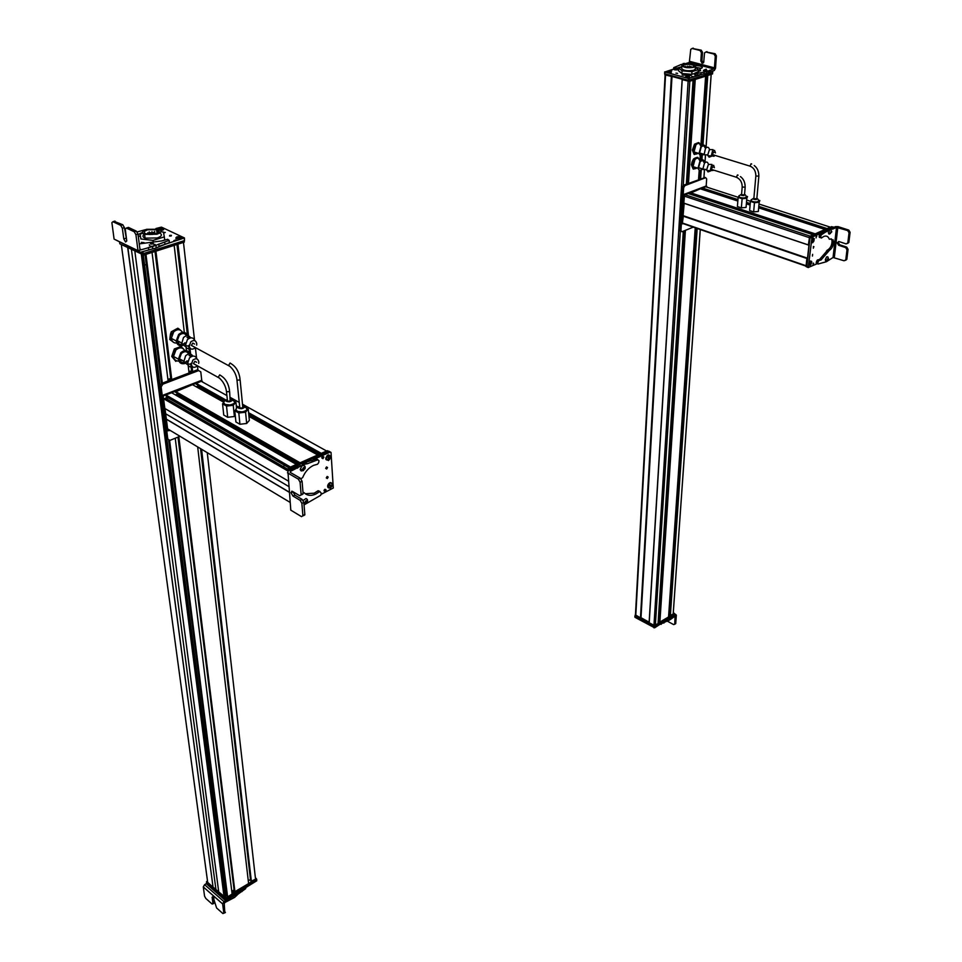 <?xml version="1.0" encoding="UTF-8"?>
<svg xmlns="http://www.w3.org/2000/svg" width="962" height="962" viewBox="0 0 962 962"><rect width="100%" height="100%" fill="white"/><g stroke="black" fill="none" stroke-linecap="round" stroke-linejoin="round"><path stroke-width="1.44" d="M183.489 242.388L177.946 244.156L188.805 338.371M207.263 452.669L255.543 879.172L250.926 881.457M200.565 448.641L250.697 879.508M250.373 879.533L248.28 880.855M184.319 332.407L174.17 245.358L155.892 251.178M197.679 446.909L248.605 883.585L234.524 891.894M177.97 437.121L234.271 889.91M233.994 889.946L231.794 891.329M168.097 380.952L152.044 252.405L145.947 254.341M175.24 438.227L232.131 894.035L227.609 896.897L226.743 895.862L168.723 440.428M166.823 438.576L225.373 895.85L224.062 896.897L218.759 892.231L134.848 251.214M218.735 892.063L213.047 887.072L127.874 247.775M127.718 247.703L213.047 887.072M212.939 887.132L207.696 882.407M173.208 342.027L169.745 339.466L170.478 334.103L171.296 331.782L177.802 328.21L178.415 328.547L176.238 330.11M174.795 330.904L171.296 331.782M178.415 328.547L180.579 330.243M172.33 341.318L170.37 339.802L171.308 336.977M169.745 339.466L170.37 339.802M171.645 335.317L171.909 332.118M171.597 339.514L171.38 338.371M174.35 339.971L175.805 340.752M182.299 360.702L181.157 359.74M174.747 359.439L175.83 361.387L171.729 356.421L174.314 348.953L181 346.5L183.429 348.845M180.928 360.317L180.122 360.69L180.964 360.353M174.627 359.295L172.342 356.758L173.701 354.004M171.729 356.421L172.342 356.758M174.254 352.417L174.94 349.29L174.314 348.953M174.94 349.29L177.886 348.509M179.389 347.955L181.626 346.837M176.755 358.237L177.585 358.694M139.971 249.158L141.077 249.687L138.023 250.685L152.513 246.561L152.79 248.821L154.822 248.424L169.372 242.628L169.192 240.344M139.262 243.879L161.905 240.897L167.665 239.273L169.108 240.392L152.513 246.561M138.059 234.56L142.484 232.407M137.169 231.926L145.755 229.617M153.776 244.348L155.122 244.48L154.954 245.334M138.348 236.784L140.32 235.618M138.023 250.685L140.368 252.284L152.79 248.821M126.743 240.548L124.423 227.645L122.354 228.283L120.695 225.361L112.951 221.705L111.893 222.643L114.093 239.093L138.155 251.214M141.005 249.651L139.899 248.881L137.987 234.079L136.315 231.133L128.427 227.405L127.513 227.693M122.354 228.283L123.773 238.865L125.565 242.015L126.743 240.993L125.276 229.004L126.359 228.042L134.247 231.77L135.919 234.716L137.999 250.673L114.093 239.093M124.423 227.645L122.763 224.735L114.129 221.344M153.944 244.168L154.75 245.526L152.321 246.308L150.036 246.212L149.242 244.841M152.778 243.013C153.728 243.723 153.066 244.071 150.793 244.047C149.856 243.338 150.517 242.989 152.778 243.013M151.972 243.085L150.685 243.759L152.705 243.747L151.972 243.085L152.068 243.879M171.14 236.003L169.504 236.003L169.781 235.353L171.416 235.353L171.14 236.003M158.754 244.059L159.031 246.308L184.427 237.939L161.472 227.14L155.928 228.511M144.961 237.145L143.831 237.494M163.504 232.503L165.272 232.443L163.636 233.165M180.579 238.552C175.962 239.045 174.747 238.48 176.948 236.832C181.553 236.339 182.756 236.917 180.579 238.552M158.117 228.932L159.163 228.439C163.732 227.946 164.911 228.511 162.722 230.11L160.762 230.435M175.685 240.596L173.881 240.608L175.974 239.863L175.685 240.596M139.43 252.345L143.194 253.655L184.476 240.596L184.463 238.251M155.892 233.754C159.596 232.371 160.173 231.024 157.612 229.702L147.631 229.786C143.843 231.181 143.29 232.551 145.971 233.874L155.892 233.754M158.586 232.407L157.612 229.702M146.645 229.317L159.019 229.233C162.169 230.856 161.448 232.527 156.878 234.223L144.613 234.391C141.282 232.744 141.955 231.048 146.645 229.317M159.632 233.008C162.59 234.644 161.82 236.291 157.335 237.963L145.082 238.131C142.556 237.049 142.292 235.762 144.312 234.271M160.858 231.746L163.42 232.034L164.334 236.88L153.054 240.38L140.885 238.973L140.127 234.103L142.833 233.273M164.334 236.88L164.682 239.827M140.885 238.973L140.127 234.103M141.318 242.34L144.108 242.665M153.054 240.38L153.319 242.52M143.446 253.571L146.092 252.729M119.661 242.556L119.829 243.807L143.735 255.05L184.259 242.147L184.331 240.632M181.577 237.446L176.046 237.578L181.59 237.83M175.938 237.939L181.481 237.806C179.353 238.913 177.501 238.949 175.938 237.939L175.818 238.155M163.612 229.714L158.97 228.691C162.085 228.03 163.588 228.319 163.468 229.545M158.369 229.004L162.915 229.858L160.666 230.303M144.565 264.766L146.344 264.815M171.188 379.401L168.049 380.591M170.851 378.355L167.905 379.401M188.877 371.452L191.979 370.887M189.009 372.631L192.051 371.476M167.629 428.872L164.983 408.549M288.167 480.952L164.827 408.453L163.588 398.689L165.608 398.328M167.893 397.691L167.027 399.146M166.486 396.873L165.849 394.949L171.597 392.724L296.392 464.442L290.536 467.051L165.849 394.949M175.457 394.949L177.838 393.53M175.108 391.967L299.35 463.131L175.108 391.967L192.472 384.668L223.749 402.236M196.392 386.868L198.641 385.509M195.923 383.97L225.409 400.481L195.875 383.561L201.25 381.289L226.948 395.574M289.177 492.219L166.198 419.131M289.165 492.075L166.318 419.083M299.928 463.095L317.881 455.11M321.14 453.667L326.623 451.01L242.496 404.232M303.776 465.319L304.978 466.281M301.719 494.817L303.114 493.915L302.08 481.301L300.336 478.234L290.199 472.354L290.416 471.452L304.028 464.273L300.793 463.636L296.092 467.279L287.891 470.995L163.588 398.701L287.891 470.995L290.801 510.161M302.994 492.352L303.992 492.568C307.022 495.67 310.93 496.188 315.716 494.095L319.661 491.594L321.392 493.229L320.659 495.322L304.04 504.918M301.022 478.848L302.729 477.453C305.062 471.801 308.646 467.785 313.468 465.404L317.568 464.201L318.723 462.59L318.975 460.726L316.39 458.874L302.489 463.383M305.856 462.854L307.395 463.744L317.941 459.74M307.395 463.744L304.028 464.273M301.791 470.839L300.36 470.009M307.07 499.903L307.684 500.781M317.316 459.391L316.39 458.874M320.009 491.486L318.133 490.704L314.177 493.205L305.231 493.71M297.643 468.169L296.092 467.279M300.336 478.234L298.352 479.148L287.446 472.799M298.352 479.148L300.096 482.215L301.142 494.841L299.747 495.731L292.508 491.45L291.041 492.748L292.917 496.031L300.144 500.336L301.876 503.379L302.898 515.788L301.515 516.642L290.764 510.137L290.632 508.694M312.686 461.339L311.135 460.461M303.475 515.716L304.858 514.85L303.836 502.453L302.104 499.41L294.877 495.117L293.001 491.738M303.475 470.574L301.166 470.947L300.216 469.384L301.912 465.836L304.22 465.476L305.158 467.003M305.086 468.241L302.573 469.48C303.21 467.304 304.04 466.895 305.086 468.241M304.581 467.953L302.958 468.759L303.078 469.769L304.701 468.963L304.581 467.953M303.944 467.881L304.701 468.963M303.27 468.386L304.028 468.578L303.27 469.492L303.944 469.877M302.97 468.734L303.042 469.456M303.126 500.468L306.06 498.484L307.371 499.494M307.383 501.07L307.431 501.899L305.05 502.922C305.255 500.865 306.036 500.24 307.383 501.07M306.806 500.986L305.303 502.212L305.651 503.042L306.577 502.849L306.806 500.986M306.349 501.094L307.155 501.815M305.76 501.418L306.481 501.43L305.916 502.453L306.577 502.849M305.507 501.863L305.447 502.549M327.296 478.547L326.286 477.91L327.164 476.455L328.174 477.08L327.296 478.547M321.392 494.191L333.285 487.999L331.024 452.453L330.351 452.032L313.215 459.62M296.825 466.895L290.704 469.6L289.165 468.71L328.8 451.166L330.351 452.032M289.514 470.262L288.564 469.709L289.165 468.71M291.751 491.245L291.847 492.376M289.538 470.25L288.564 469.684L288.636 470.658M326.539 466.907L327.549 467.544L326.671 469.011L325.661 468.374L326.539 466.907M329.942 482.659L327.621 486.063L330.303 488.179L332.575 483.862L329.942 482.659M328.15 454.942L325.805 458.369L328.523 460.57L330.808 456.204L328.15 454.942M324.988 489.261L324.026 490.86L325.144 491.546L326.106 489.947L324.988 489.261M324.122 490.259L324.471 489.658M322.787 456.325L321.813 457.936L322.943 458.658L323.917 457.046L322.787 456.325M321.873 457.443L322.306 456.673M329.605 459.379L327.753 455.519C330.411 454.978 331.036 456.265 329.605 459.379L327.513 455.315M328.727 451.202L291.907 467.496M328.415 451.25L327.381 450.673L288.396 468.001L287.963 470.971M327.922 484.872L330.567 486.063L330.988 485.281M330.567 486.063L331.662 486.628C329.172 488.636 328.006 488.119 328.15 485.064L327.898 484.932M328.15 485.064L331.662 486.628C329.052 488.299 327.729 488.215 327.693 486.387L327.946 484.956M332.106 485.774L328.595 484.199C331.108 482.154 332.275 482.671 332.106 485.774L332.347 484.319L332.13 485.786M327.308 455.603L328.92 460.004C326.214 460.582 325.601 459.283 327.056 456.132M328.824 454.882L327.753 455.519M325.998 457.467L325.877 458.718L328.932 460.016C326.527 460.113 325.517 459.68 325.877 458.718L326.9 455.964M284.331 465.151L283.477 466.774M202.778 382.13L201.996 381L163.756 395.755L163.191 396.681L167.544 430.82L170.226 430.435M167.713 397.583L166.883 399.026M165.789 398.352L166.63 397.005M201.996 381L201.118 380.507L162.879 395.25L162.325 396.14L166.679 430.303L167.544 430.82M163.191 396.657L162.325 396.14L163.191 396.681M166.835 397.078L166.005 398.521M179.99 436.291L169.961 440.38L166.522 438.395L159.824 386.147L161.52 383.453L197.366 369.829L200.793 371.873L201.804 380.892M198.689 370.562L162.831 384.199L161.147 386.904L167.821 439.189M195.454 364.706L193.446 363.612L194.865 361.315L196.645 362.277M227.405 399.988L227.525 401.142L230.158 401.082L229.617 391.45M223.713 402.573L222.559 403.836L223.737 415.031L227.693 417.292L234.379 416.498L235.269 415.5M227.693 417.292L226.527 406.072L233.237 405.291L235.943 402.284L234.451 401.455M222.559 403.836L226.527 406.072M234.379 416.498L233.237 405.291M236.88 411.616L236.82 410.966M236.532 408.141L235.943 402.284M223.821 403.114L225.252 405.05L229.978 405.507C233.285 404.918 234.848 403.86 234.668 402.32M198.689 363.395L198.845 362.049C198.028 358.501 196.032 357.876 192.845 360.149L191.318 364.658C192.424 367.7 194.408 368.121 197.27 365.933M184.716 350.541C182.515 347.174 179.581 346.981 175.914 349.988L173.509 356.457C174.05 359.704 175.842 361.243 178.896 361.075M180.05 360.786L180.976 360.365M190.139 356.06L190.115 355.134M189.899 353.968C187.927 349.891 184.896 349.447 180.82 352.657L178.403 359.139C179.064 362.758 181.121 364.249 184.584 363.588M188.732 354.016C186.941 351.118 184.512 350.926 181.421 353.451L179.437 358.79C179.894 361.532 181.409 362.794 183.995 362.578M185.919 361.82L187.121 360.846M192.64 366.871C189.935 367.46 188.239 366.378 187.554 363.624L189.502 357.852C192.905 355.182 195.406 355.555 197.018 358.97M192.845 356.084C191.005 353.391 188.6 353.27 185.63 355.748L183.79 361.965L187.951 364.923M193.422 346.5L191.366 345.394L192.785 343.085L194.565 344.035M239.694 406.818L239.815 408.008L242.46 407.948L242.725 406.565L240.115 379.858M235.955 409.415L234.776 410.726L235.918 421.981L239.935 424.266L246.669 423.472L249.338 420.382L248.256 409.151L246.741 408.309M239.935 424.266L238.816 412.999L245.575 412.205L248.256 409.151M234.776 410.726L238.816 412.999M246.669 423.472L245.575 412.205M236.051 409.98L237.542 411.964L242.28 412.421C245.587 411.832 247.15 410.762 246.969 409.199M196.657 345.154L196.801 343.867C195.983 340.271 193.963 339.61 190.753 341.883L189.213 346.428C190.332 349.519 192.328 349.976 195.214 347.787M182.54 332.347C180.291 329.028 177.345 328.848 173.725 331.818L171.308 338.335C171.849 341.654 173.677 343.23 176.767 343.061M177.946 342.773L178.896 342.352M188.059 337.975L188.035 337.049M187.782 335.762C185.75 331.71 182.708 331.265 178.655 334.439L176.214 340.981C176.9 344.685 179.004 346.2 182.515 345.526M186.592 335.798C184.764 332.948 182.323 332.768 179.269 335.257L177.261 340.644C177.73 343.434 179.269 344.733 181.89 344.516M183.982 343.662L185.005 342.797M190.62 348.737C187.867 349.338 186.135 348.232 185.425 345.406L187.398 339.598C190.777 336.94 193.29 337.313 194.937 340.728M190.716 337.83C188.841 335.185 186.436 335.077 183.501 337.518L181.638 343.795L185.882 346.825M256.722 879.328L256.698 880.819L225.24 900.336L206.626 883.97L206.565 882.022M207.431 880.519L206.626 882.527L225.264 898.881L256.241 879.689L256.313 878.631L256.541 879.484L225.89 898.953L206.445 882.635M234.439 894.961L235.209 894.468M224.807 912.866L224.242 903.643L224.916 902.5L234.932 897.245L235.786 894.876L223.99 901.647L204.617 884.679L206.553 883.477M204.617 884.679L203.283 886.916L204.581 896.211L205.844 898.484L212.061 903.991L212.987 903.883L212.133 897.185L213.143 897.065L216.606 907.996L222.919 913.575L225.373 912.505M242.58 889.79L237.818 892.832L237.975 894.167L245.671 888.66L245.803 887.734M237.975 894.167L235.943 896.211M237.818 892.832L235.786 894.876M230.471 898.953L230.303 897.63M225.361 912.265L223.845 913.239L222.631 903.907L223.99 901.647M242.063 891.558L241.895 890.235M213.937 903.282L213.853 897.919M231.83 891.582L233.489 891.509L233.718 892.435L232.01 893.073M226.082 898.833L225.962 897.943L256.132 878.799L255.339 877.392M206.505 881.637L225.962 897.943M225.89 889.141L224.495 889.008M640.993 617.76L671.993 76.491L640.969 617.7M671.957 76.503L640.957 617.796M640.668 617.989L635.449 614.91L665.115 74.94M706.024 147.847L711.195 74.435L707.527 75.517M673.172 614.033L669.877 615.74L696.68 228.307L669.877 615.74M696.608 228.283L669.949 614.285L668.734 614.646M705.627 76.214L700.865 145.659L705.663 76.202L694.985 79.509M668.542 616.967L659.379 622.378L684.86 230.567L659.427 622.45M659.379 622.378L684.824 230.579L659.463 620.911L658.224 621.272M693.049 80.207L686.363 184.115L693.097 80.195L689.838 81.229L683.236 185.365M658.044 623.629L653.956 625.432L649.17 622.739L682.202 79.642M682.106 79.221L672.065 76.467M649.194 622.234L640.969 617.688M699.867 168.374L700.769 168.362M696.043 168.482L693.121 168.987L691.401 164.779L692.123 161.748L693.578 158.934L695.153 158.021L697.45 157.335L698.989 159.079M693.746 169.18L692.039 164.983L693.253 162.734M691.401 164.779L692.039 164.983M693.674 161.604L694.203 159.139L696.067 158.61M693.578 158.934L694.203 159.139M696.933 158.249L698.075 157.527M693.253 167.196L693.085 166.666C693.782 168.879 695.117 169.3 697.029 167.917M706.24 71.368L704.641 71.308M713.828 68.915L689.309 62.47L690.752 49.351L692.135 48.473L700.108 50.505L701.382 52.657L700.829 60.967L702.2 63.288L703.727 62.314L704.509 52.898L705.928 51.996L713.996 54.052L715.283 56.217L714.453 67.845L713.828 68.915L706.637 71.585L706.517 73.377L714.261 70.515L715.5 68.374L716.401 55.868L715.115 53.716L705.964 51.984M689.405 62.434L685.233 63.732M681.781 66.655L676.923 68.146L673.725 67.665L681.445 64.37M695.31 65.572C699.771 65.681 702.128 66.366 702.356 67.641L699.903 68.903L700.601 70.575L694.841 73.172L695.779 73.725L695.658 75.517L706.517 73.377M703.98 73.821L704.148 72.018L695.779 73.725M704.148 72.018L706.637 71.585M694.973 74.796L695.658 75.517M695.502 67.34L701.442 68.362M673.713 69.336L676.815 69.925L678.571 69.132M709.728 70.226L709.595 72.018M701.009 73.016L700.889 74.808M703.366 62.939L701.947 60.618L702.5 52.309L701.238 50.168L692.207 48.449M706.3 69.853L707.503 71.092L704.076 71.2L703.39 70.382M704.845 69.661L706.24 69.18L704.797 70.022M705.435 69.661L706.336 69.348L705.435 69.661M683.489 63.901L684.367 63.324L683.489 63.901M684.042 63.853L683.14 63.492L684.042 63.853M675.985 73.136L677.573 73.377L675.985 73.136M673.64 69.048L664.922 71.982L688.419 78.439L699.602 75.18M709.21 72.162L712.866 70.96L712.626 72.619M683.669 75.24L682.07 75L683.669 75.24M667.496 71.645C670.706 71.368 671.921 71.693 671.151 72.643C667.941 72.92 666.726 72.583 667.496 71.645M685.726 76.635C688.96 76.347 690.199 76.695 689.453 77.657C686.219 77.934 684.98 77.597 685.726 76.635M670.105 70.479L671.837 70.731L670.105 70.479M691.774 76.395L693.53 76.671L691.774 76.395M664.85 71.958L664.826 73.773L688.299 80.231L712.734 72.751M684.439 64.719L683.164 65.56C684.511 67.304 687.77 67.785 692.953 67.015L694.215 66.198C692.905 64.442 689.646 63.961 684.439 64.719M693.963 67.292C687.553 68.242 683.513 67.641 681.854 65.488L683.441 64.454C689.886 63.504 693.915 64.117 695.526 66.282L693.963 67.292M695.358 68.963L693.77 70.274C687.373 71.236 683.333 70.635 681.673 68.47L681.83 65.741M695.454 67.316L698.4 69.661L691.967 71.657L682.034 70.827L678.631 68.025L681.757 67.075M678.631 68.025L678.475 70.707L681.878 73.521L691.786 74.339L694.829 73.401M682.034 70.827L681.878 73.521M691.967 71.657L691.786 74.339M698.22 72.246L698.4 69.661M689.201 80.231L711.038 73.328M691.125 75.541L683.874 75.108M682.082 79.581L682.154 78.535L682.154 79.63L689.369 81.385L712.385 73.846M664.995 73.821L665.019 74.916L682.13 78.848M667.339 72.282L671.38 72.21M671.32 72.006L667.219 72.078M685.641 76.996L689.694 77.309L685.726 76.792M685.485 76.984L689.453 77.501L685.341 77.128M698.592 179.185L700.071 178.619M687.89 183.249L686.411 183.814M700.877 153.667L701.839 153.643M697.029 153.836L694.095 154.329L692.375 150.06L694.552 144.18L698.448 142.592L699.085 142.785L697.931 143.494M694.72 154.521L693.001 150.252L694.239 147.98M692.375 150.06L693.001 150.252M694.66 146.849L695.189 144.372L697.065 143.855M694.552 144.18L695.189 144.372M699.987 144.348L699.085 142.785M831.709 226.707L809.655 236.315L808.357 244.997L683.766 203.21L684.114 196.056L684.932 194.661L688.119 193.494M813.251 234.728L691.401 194.577M691.425 194.504L691.474 193.735M814.285 234.259L690.115 193.314L700.264 188.805M737.854 200.986L703.499 189.851M703.511 189.791L703.571 189.009M702.14 188.54L737.914 200.192L702.224 188.6L705.615 186.736M683.068 223.773L682.395 222.992L684.198 203.331M810.088 236.135L813.155 234.764L688.046 193.458M690.151 192.653L815.223 233.85L825.059 229.473L759.174 207.996M759.307 206.517L827.104 228.571L830.302 227.14L759.511 204.209M807.491 258.213L682.96 215.849M807.515 258.105L808.922 245.25M825.829 260.979L825.372 260.077M833.056 257.491L836.519 227.381L847.714 230.579L849.037 232.804L847.799 242.953L846.127 243.915L839.044 241.582L837.193 242.893L838.611 245.274L845.682 247.619L846.993 249.831L845.778 259.848L844.107 260.786L833.056 257.491L826.418 261.724L818.097 264.021L817.748 262.866L816.257 262.361L817.88 263.949M836.519 227.381L832.683 229.1L830.098 229.148L824.001 233.081L822.402 232.612L819.78 234.367L819.131 236.003L819.804 237.566M817.748 262.866L818.854 260.522L821.055 259.956L829.34 250.421C832.262 248.304 833.657 245.154 833.513 240.969L830.627 239.021L829.304 239.225C828.234 236.315 826.346 235.413 823.652 236.508L821.32 238.071L820.646 236.496L821.307 234.86L824.001 233.081M827.512 256.83L828.102 257.503M828.559 232.576L829.28 230.579M831.276 238.816L832.01 240.476C832.154 244.649 830.759 247.799 827.837 249.916L819.552 259.451L817.351 260.005L816.257 262.361M830.687 229.052L828.583 228.667L822.486 232.576M838.13 226.623L835.545 226.623L829.99 228.824M847.546 243.482L848.857 242.46L850.095 232.311L848.773 230.086L838.118 226.647M845.538 260.353L846.837 259.343L848.051 249.326L846.74 247.114L839.67 244.781L838.251 242.4L838.611 241.51M826.803 260.75L825.624 260.81L825.372 259.512L826.659 256.866L827.837 256.806M827.14 259.548L828.522 258.718L827.14 259.548M827.344 259.812L828.318 258.55L827.344 259.812M827.621 258.742L827.38 259.403M828.234 259.355L827.416 259.067M830.35 233.55L829.076 234.139L828.559 233.153L829.509 230.279L830.795 229.69M830.338 232.9L831.745 231.65L830.338 232.9M830.627 233.044L831.469 231.517L830.627 233.044M830.855 231.794L830.579 232.551M831.529 232.239L830.735 232.01M813.515 246.476L813.323 248.208L813.515 246.476M834.006 227.321L832.888 226.96M827.212 231.614L825.697 231.108L812.012 237.169L810.497 236.664L828.414 228.752M832.647 226.888L828.775 228.583M817.58 263.54L808.308 267.472L812.012 237.169M811.579 237.915L810.064 237.41L810.497 236.664M810.064 237.41L806.817 266.955L806.024 266.378L806.877 258.562L807.779 257.984M808.345 267.58L806.817 266.955L808.308 267.472M832.094 247.487L833.032 239.634M812.433 256.06L812.625 254.341L812.433 256.06M812.662 242.773L814.297 238.684L813.179 238.131L811.435 241.642L812.662 242.773M810.1 265.548L811.736 261.52L810.617 260.979L808.886 264.442L810.1 265.548M816.089 237.891L816.305 235.979L816.089 237.891M813.034 264.935L813.251 263.059L813.034 264.935M832.515 226.936L831.132 227.549M809.186 245.274L808.357 244.997L809.186 245.37M814.165 239.033L813.912 241.005L812.265 239.249C813.828 237.891 814.381 238.468 813.912 240.993L811.976 239.43M811.928 239.911L813.563 241.654C811.988 243.049 811.435 242.472 811.928 239.911L811.796 239.839M813.551 241.678L813.575 241.654C812.036 242.58 811.339 242.628 811.471 241.799L811.435 241.33M810.822 264.694L810.341 261.411C811.808 261.207 811.964 262.301 810.822 264.694L810.257 264.237M809.908 261.832L810.389 265.115C808.946 265.308 808.777 264.213 809.908 261.832L809.788 261.712M808.898 264.141L810.389 265.115M683.405 215.668L682.286 223.569L683.309 223.677M706.998 187.193L706.721 186.255L684.487 194.841L683.814 203.198M683.91 203.222L683.152 215.115L681.878 215.789L681.397 223.256L682.347 223.857M706.084 186.051L683.585 194.54L682.695 202.814L683.609 203.21M706.168 186.087L706.673 178.944L705.699 177.705L684.884 185.63L683.657 187.722L682.311 187.289L683.537 185.185L705.134 177.525M683.657 187.722L680.94 230.579L679.617 230.122L682.311 187.289M680.615 231.289L679.617 230.122M693.277 227.128L681.938 231.758L680.94 230.579M712.421 169.709L711.327 169.372L712.325 167.063L712.974 167.268M742.183 187.133L741.546 194.673L744.504 194.853M739.044 195.671L738.143 197.414L737.385 206.553L741.365 207.864L746.055 207.419L746.981 196.368M741.365 207.864L742.135 198.713L746.837 198.268L747.534 196.549M738.143 197.414L742.135 198.713M746.055 207.419L746.837 198.268M738.78 196.464L738.78 196.561C738.972 197.859 740.872 198.473 744.48 198.388L746.945 197.042M714.381 167.713L713.66 165.296L711.387 165.969L710.184 170.731L713.527 170.346M700.492 160.582L699.506 160.281C698.592 157.804 697.077 157.564 694.961 159.572L693.037 166.654L698.015 168.23C698.917 170.719 700.432 170.959 702.561 168.927L702.573 168.927M704.617 162.614L704.497 161.832C703.595 159.355 702.08 159.115 699.951 161.135L698.015 168.23M704.918 162.71L703.919 162.398C703.186 160.353 701.935 160.161 700.18 161.82L698.58 167.665L701.875 168.711M710.317 171.068L707.996 171.897L706.697 169.697L708.405 164.394L711.976 164.466M708.2 163.732C707.467 161.688 706.216 161.496 704.461 163.155L702.861 169.023L706.577 169.637M713.515 154.918L712.409 154.581L713.407 152.261L714.044 152.453M755.843 176.118L753.847 198.629L756.829 198.809M751.322 199.627L750.42 201.395L749.626 210.582L753.655 211.905L758.357 211.448L759.307 200.336M753.655 211.905L754.461 202.705L759.186 202.26L759.848 200.517M750.42 201.395L754.461 202.705M758.357 211.448L759.186 202.26M751.057 200.445L751.057 200.505C751.226 201.84 753.15 202.465 756.817 202.381L759.258 201.01M715.475 152.898L714.538 150.361L712.469 151.13L711.255 155.952L714.129 156.241L714.622 155.555M701.454 145.839L700.504 145.551C699.59 143.061 698.075 142.809 695.947 144.805L694.011 151.96C694.78 154.245 696.139 154.654 698.075 153.223M705.651 147.859L705.519 147.078C704.617 144.577 703.09 144.336 700.961 146.344L699.025 153.511C699.939 156.024 701.454 156.277 703.583 154.257L703.643 154.197M705.916 147.944L704.954 147.655C704.208 145.587 702.957 145.382 701.19 147.042L699.59 152.946L700.901 154.629L702.945 153.98M711.399 156.313L709.066 157.155L707.755 154.918L709.463 149.567L713.046 149.663M707.659 154.882L704.064 154.786L707.755 154.918M709.259 148.966C708.513 146.897 707.262 146.693 705.507 148.352L704.064 154.786M674.194 615.055L654.641 627.813L635.04 617.351L635.04 616.113M674.266 613.852L654.713 626.611L635.148 615.692M674.795 624.085L675.745 623.4L676.334 615.139L670.478 619.492L670.562 618.301L663.479 622.198M660.172 624.302L670.478 619.492M674.326 613.912L675.504 614.538L670.562 618.301M675.059 615.957L674.771 624.23L673.604 624.578L667.123 621.055M675.504 614.538L676.358 615.127M668.686 615.427L669.263 616.053L668.614 616.486M649.134 622.847L649.097 623.653L654.918 626.49L674.158 613.936M649.182 622.402L641.558 618.193L640.56 618.819L640.608 618.025L635.353 615.235M635.305 616.029L640.56 618.819M682.214 78.559L649.097 622.787L654.966 625.685L674.194 613.479L673.304 612.638M183.465 242.4L194.48 339.658M195.394 347.787L196.537 357.84M197.463 365.993L197.931 370.142M190.019 348.881L190.897 356.469M192.111 367.003L192.64 371.633M201.587 449.254L251.419 881.793M177.633 244.264L188.456 338.179M189.706 348.929L190.548 356.277L189.706 348.929M191.787 367.051L192.328 371.741L191.799 367.051M201.25 449.05L251.166 881.793L201.262 449.062M177.381 244.336L188.191 338.035M189.033 345.274L190.284 356.132M191.113 363.347L192.087 371.837M200.986 448.893L250.938 881.601M177.116 244.42L187.614 335.293M188.792 345.49L189.706 353.403M190.873 363.564L191.703 370.731M200.721 448.737L250.481 879.508M176.972 244.468L187.41 334.86M188.66 345.598L189.514 352.97M190.741 363.672L191.546 370.647M186.003 346.813L186.436 350.589M188.107 364.899L189.057 372.991M155.904 251.166L171.753 379.557M178.812 436.772L235.005 892.207M171.452 379.677L155.591 251.274L171.44 379.677M178.511 436.904L234.74 892.207L178.523 436.892M155.363 251.347L171.224 379.762M178.295 436.988L234.536 892.039M155.147 251.419L170.887 378.679M178.102 437.061L234.103 889.91M155.002 251.467L170.695 378.367M145.959 254.341L162.325 383.141M169.613 440.488L227.609 896.897M162.025 383.249L145.647 254.437L161.989 383.273M169.276 440.524L227.321 896.873M145.046 254.629L161.46 383.465M143.326 255.122L160.137 386.399M141.787 254.641L224.362 896.861M141.366 254.437L224.062 896.897L141.39 254.449M131.433 249.531L215.945 889.609M121.32 244.552L207.708 882.539M135.919 234.716L137.987 234.079M148.461 247.354L148.737 249.615M155.928 245.478L156.205 247.727M164.73 242.159L164.995 244.408M169.108 240.392L169.372 242.628M112.951 221.705L115.007 221.08M136.315 231.133L134.247 231.77M128.427 227.405L126.359 228.042M125.83 238.227L123.773 238.865M120.695 225.361L122.763 224.735M141.823 251.828L142.051 253.643M142.917 251.479L143.194 253.655M184.223 238.372L184.476 240.596M156.878 230.892L157.119 232.84M156.734 230.483L157.552 230.844L157.804 232.96M156.998 233.357L156.722 230.543M158.249 230.351L157.419 230.603L158.369 230.591M153.114 234.343L153.439 232.371M149.05 234.475L149.29 233.538M151.719 234.487L151.936 231.65M151.804 234.475L152.224 233.345M148.978 234.475L149.218 231.89M147.619 234.307L147.787 232.804M154.425 234.127L154.641 231.409M157.744 230.122L156.926 230.375M142.436 253.727L142.592 255.038M143.542 253.547L143.735 255.05M184.091 240.704L184.259 242.147M170.466 378.439L171.104 378.8M290.067 502.368L167.412 428.751M288.66 486.447L165.644 413.756M287.927 470.574L163.805 398.4M287.818 469.288L165.452 398.232M288.889 467.785L166.33 396.789M290.091 467.255L165.692 395.274M297.811 463.816L176.84 394.408M297.979 463.744L176.948 394.312M298.701 463.419L177.261 393.807M298.869 463.347L177.369 393.711M299.711 462.975L175.072 391.594L299.723 462.975M300.108 462.794L175.24 391.318M317.676 454.99L248.954 416.39M318.903 454.437L248.833 415.139M224.23 401.346L197.595 386.399M319.071 454.365L248.809 414.971M224.326 401.238L197.703 386.315M319.793 454.052L248.749 414.237M237.061 407.684L236.46 407.347M224.819 400.829L198.004 385.81M319.961 453.98L248.725 414.069M237.181 407.599L236.436 407.191M224.952 400.745L198.112 385.714M320.502 453.739L248.677 413.516M237.638 407.347L236.387 406.637L237.65 407.335M320.514 453.727L248.677 413.504M320.923 453.547L248.629 413.095L320.923 453.547M238.035 407.154L236.339 406.217L238.035 407.154M195.875 383.561L225.793 400.312L195.875 383.573M321.308 453.367L248.593 412.698M238.348 406.962L236.303 405.82M226.094 400.108L196.044 383.297M239.261 402.429L230.219 397.402M290.416 471.452L290.512 472.534M292.159 491.281L292.232 492.195M302.573 470.153L301.924 469.769M300.733 465.764L299.194 464.874M291.859 491.233L291.955 492.328M319.312 491.822L317.785 490.921M300.096 482.215L302.08 481.301M304.846 514.55L302.898 515.488M303.836 502.453L301.876 503.379M302.104 499.41L300.144 500.336M294.877 495.117L292.917 496.031M301.13 494.528L303.102 493.602M289.418 468.59L288.396 468.001M287.794 468.987L288.588 469.444L287.794 469.011M327.777 485.281L329.136 488.047M330.675 482.575L328.836 483.465M331.181 487.205C329.449 488.612 328.282 488.335 327.693 486.387L327.669 485.906M328.391 484.102C330.05 482.118 331.373 482.19 332.347 484.319M327.597 455.339L330.591 456.685L330.423 457.912M163.756 395.755L162.879 395.25M161.147 386.989L159.836 386.231M162.831 384.199L161.52 383.453M219.709 374.867L221.513 376.046C225.854 379.004 228.511 383.766 229.497 390.307L229.196 391.666L226.551 391.714C225.589 385.546 222.835 380.699 218.278 377.2L219.709 374.867M219.973 378.415L193.446 363.612M226.359 390.62L227.525 401.142M230.387 399.074C232.852 400.012 232.515 400.926 229.389 401.803C225.733 401.671 225.048 400.841 227.333 399.338M232.058 400.048L233.285 400.577C235.738 402.393 234.62 403.86 229.918 404.954L225.192 404.497L223.725 402.741M230.086 363.011L231.902 364.225C236.339 367.207 239.033 372.029 240.007 378.703L239.718 380.05L237.049 380.11C236.063 373.749 233.261 368.843 228.631 365.38L230.086 363.011M230.387 366.618L191.366 345.394M236.856 378.992L239.815 408.008M242.665 405.916C245.154 406.866 244.829 407.792 241.69 408.682C237.987 408.537 237.289 407.696 239.622 406.168M244.36 406.902L245.538 407.407C248.064 409.259 246.957 410.738 242.232 411.856L237.482 411.399L235.967 409.608M256.698 880.819L256.541 879.484M226.058 900.288L225.89 898.953M225.18 900.288L225.012 898.953M233.417 897.835L233.249 896.5M222.643 903.955L203.307 886.964M245.671 888.66L245.575 887.878M214.49 902.669L212.975 903.631M212.975 896.945L212.145 897.462M256.241 879.689L256.132 878.799M225.204 898.833L225.084 897.943M671.356 76.647L640.464 617.989M665.548 75.06L635.786 615.403M711.146 74.447L705.988 147.883M705.411 156L704.942 162.686M704.376 170.731L703.907 177.453M700.24 229.533L673.172 614.141M707.779 75.529L702.957 145.021M702.248 155.339L701.935 159.8M701.226 170.021L700.625 178.691M697.185 228.475L670.346 615.933M707.515 75.601L702.717 145.094M701.995 155.459L701.683 159.872M700.973 170.13L700.384 178.788M696.945 228.403L670.129 615.933M707.25 75.685L702.452 145.19L707.226 75.697M701.731 155.543L701.43 159.981L701.707 155.555M700.721 170.226L700.12 178.884L700.685 170.238M696.704 228.319L669.925 615.812M707.154 75.721L702.344 145.238M701.358 160.005L701.671 155.555L701.322 160.029M700.625 170.25L700.047 178.487M706.938 75.794L702.14 145.346M701.43 155.603L701.118 160.137M700.42 170.298L699.855 178.415M696.416 228.21L669.78 614.285M706.445 75.95L701.647 145.683M700.961 155.616L700.625 160.474M699.951 170.31L699.398 178.271M695.971 228.066L669.372 614.55M706.348 75.974L701.538 145.767M700.865 155.603L700.528 160.558M699.855 170.298L699.302 178.247M695.887 228.03L669.287 614.562M705.867 76.13L701.094 145.731M700.42 155.483L700.083 160.45M699.41 170.178L698.797 179.112M695.454 227.886L668.903 614.562M705.771 76.166L700.997 145.707M700.324 155.435L699.987 160.426M699.314 170.142L698.761 178.174M695.358 227.85L668.818 614.586M699.891 160.389L700.228 155.387L699.855 160.389M698.58 179.473L699.218 170.082L698.544 179.485M695.225 227.802L668.542 617.075M695.237 79.509L688.479 183.309M685.413 230.339L659.86 622.582M694.985 79.593L688.227 183.405M685.172 230.435L659.655 622.582M694.684 79.69L687.938 183.514M694.66 79.702L687.914 183.526M687.878 183.538L694.624 79.714L687.89 183.117L686.736 182.744M694.396 79.786L687.698 183.057M684.607 230.664L659.295 620.899M693.891 79.942L687.229 182.9M684.126 230.856L658.874 621.163M693.794 79.978L687.145 182.876M684.03 230.904L658.79 621.187M693.313 80.123L686.627 183.73M683.573 231.084L658.405 621.187M693.205 80.159L686.591 182.792M683.477 231.12L658.321 621.212M683.321 231.193L658.032 623.737M680.387 230.387L655.35 625.444M688.131 81.265L653.956 625.432M682.226 79.642L649.218 622.823M708.537 70.984L708.417 72.763M715.283 56.217L716.401 55.868M714.453 67.845L689.922 61.424M674.41 68.013L674.314 69.793M675.504 68.194L675.396 69.973M677.092 68.074L676.995 69.841M699.963 69.048L699.855 70.827M695.069 73.425L694.949 75.216M697.45 73.87L697.33 75.661M715.115 53.716L713.996 54.052M692.135 48.473L693.265 48.136M700.108 50.505L701.238 50.168M701.382 52.657L702.5 52.309M700.829 60.967L701.947 60.618M707.046 51.647L705.928 51.996M664.922 71.982L664.826 73.773M688.419 78.439L688.299 80.231M689.273 78.439L689.153 80.243M712.734 71.056L712.505 73.978M687.229 66.739L687.277 67.34M689.153 67.448L688.756 66.594M685.678 66.318L685.726 67.027M690.307 67.015L690.944 66.39M691.029 66.474L691.053 67.364M687.577 66.186L687.589 67.376M689.477 66.053L689.465 67.448M688.588 80.279L688.515 81.373M689.453 80.183L689.369 81.385M712.457 72.871L712.373 74.062M665.079 73.833L665.019 74.916M671.332 75.565L671.272 76.635M671.584 75.637L671.524 76.635M698.917 178.114L700.083 178.487M808.369 244.937L683.669 203.09M809.174 237.59L684.114 196.056M810.1 236.123L684.932 194.661M814.405 234.211L690.007 193.194M814.874 233.994L690.031 192.857M750.107 205.05L746.885 203.992M737.842 201.046L700.192 188.78M825.155 229.437L759.174 207.936M750.107 204.978L746.897 203.932M759.246 207.131L826.25 228.944L759.246 207.167M746.969 203.138L750.18 204.184L746.957 203.162M826.334 228.908L759.258 207.07M750.192 204.124L746.969 203.078M737.926 200.132L702.128 188.48M826.767 228.715L759.283 206.77M750.216 203.812L746.993 202.766M737.95 199.819L702.152 188.179M750.24 203.571L747.017 202.525M737.962 199.579L702.272 187.975M750.468 201.274L747.221 200.216M738.191 197.294L705.531 186.712M806.096 265.752L682.395 222.992M806.89 258.501L682.84 216.053M807.407 258.153L683.297 215.716M834.331 257.491L837.818 227.381M848.773 230.086L847.714 230.579M832.683 229.1L831.168 228.607M829.148 229.966L827.633 229.473M821.307 234.86L819.78 234.367M820.646 236.496L819.131 236.003M820.718 237.53L819.203 237.025M828.715 250.625L827.212 250.12M827.921 251.491L826.418 250.986M819.047 260.461L817.544 259.956M818.061 261.688L816.558 261.171M846.885 259.091L845.826 259.608M849.037 232.804L850.095 232.311M847.847 242.701L848.905 242.208M838.611 245.274L839.67 244.781M845.682 247.619L846.74 247.114M848.051 249.326L846.993 249.831M808.308 267.268L806.805 266.751M806.817 266.654L806.024 266.378M832.467 226.96L831.457 226.635M810.581 236.628L809.655 236.315M810.076 237.349L809.222 237.061M807.719 258.586L807.01 258.345M807.683 258.838L806.877 258.562M811.483 242.003L812.349 242.568M812.313 238.889L814.141 238.937M812.902 242.376L811.447 241.739M810.22 261.279L811.579 261.76M682.286 223.569L681.397 223.256M706.721 186.255L705.819 185.967M684.487 194.841L683.585 194.54M684.078 195.539L683.176 195.238M683.597 203.114L682.695 202.814M682.888 215.885L681.998 215.572M682.767 216.089L681.878 215.789M684.884 185.63L683.537 185.185M705.699 177.705L704.364 177.285M737.421 177.669L736.423 177.261L737.433 174.94L738.107 175.18M711.327 169.372L736.423 177.261C740.283 179.064 742.207 182.311 742.195 187.013L745.165 187.193M744.552 194.288L743.951 195.623C740.896 195.478 740.115 194.973 741.594 194.12M746.993 196.717L744.516 197.931C740.908 198.016 739.008 197.414 738.816 196.116L740.704 194.673M751.033 166.534L750.011 166.137L751.045 163.78L751.695 164.009M712.409 154.581L750.011 166.137C753.847 167.725 755.795 171.008 755.855 175.974L758.862 176.166M756.878 198.256L756.276 199.603C753.198 199.447 752.404 198.942 753.907 198.064M759.331 200.697L756.853 201.924C753.186 202.008 751.262 201.383 751.094 200.048L752.993 198.629M674.17 615.391L674.254 614.201M654.641 627.813L654.713 626.611M653.944 627.813L654.016 626.611M635.04 617.351L635.1 616.161M675.745 623.4L674.807 624.001M671.56 618.193L671.644 617.003M668.891 620.514L668.963 619.324M666.738 621.272L666.822 620.081M663.912 623.075L663.996 621.873M661.231 624.338L661.279 623.592M674.134 614.285L674.194 613.479M654.918 626.49L654.966 625.685M654.22 626.49L654.268 625.685M649.097 623.653L649.146 622.859M640.355 618.819L640.391 618.025M177.633 244.252L188.468 338.191M169.312 440.524L227.369 896.909M155.122 244.48L155.219 245.202M141.883 251.803L142.123 253.679M150.252 232.563L150.397 234.524M150.926 234.271L150.733 232.768M153.643 234.031L153.451 232.527M155.05 233.982L154.966 233.249M154.509 234.103L154.485 233.057M149.615 234.512L149.519 233.73M152.14 233.297L151.948 231.794M152.357 234.427L152.236 233.489M149.423 233.55L149.23 232.034M148.184 234.391L148.016 233.008M154.846 233.057L154.666 231.553M144.613 234.391L145.082 238.131M142.496 253.74L142.665 255.074M290.139 467.231L165.68 395.214M304.858 514.85L302.898 515.788M292.761 491.594L291.029 492.4M301.142 494.841L303.114 493.915M305.17 467.352L305.05 468.783M300.216 469.384L302.645 469.769M307.551 500.456L307.431 501.899M303.872 502.873L305.05 502.922M328.174 477.08L327.116 476.479M327.549 467.544L326.479 466.931M324.952 489.273L326.106 489.947M322.703 456.361L323.917 457.046M330.591 456.685L329.617 459.403M167.725 397.679L166.847 397.174M161.147 386.904L159.824 386.147M226.022 400.216C223.292 401.527 223.016 402.946 225.192 404.497L225.252 405.05M191.318 364.658L187.554 363.624M183.79 361.965L187.494 362.325M189.093 355.495L191.161 356.613M179.437 358.79L183.634 361.099M173.509 356.457L178.403 359.139M238.275 407.058C235.51 408.393 235.245 409.836 237.482 411.399L237.542 411.964M189.213 346.428L185.425 345.406M181.638 343.795L185.365 344.083M187.001 337.409L188.913 338.432M177.261 340.644L181.493 342.917M171.308 338.335L176.214 340.981M225.24 900.336L225.072 899.001M222.631 903.907L203.283 886.916M214.502 902.921L212.987 903.883M212.746 896.8L212.133 897.185M225.264 898.881L225.144 897.979M224.567 889.056L225.553 896.812M705.447 156.012L704.978 162.662M704.412 170.731L703.943 177.441M700.276 229.545L673.196 614.093M707.178 75.709L702.38 145.226M700.649 170.238L700.059 178.92M695.261 227.814L668.566 617.027M683.369 231.169L658.068 623.701M673.725 67.701L673.616 69.444M699.903 68.951L699.783 70.683M694.841 73.232L694.732 74.976M703.811 70.226L704.713 69.829M682.166 64.43L683.104 64.009M664.718 71.861L664.622 73.617M695.526 66.282L695.334 69.264M664.862 73.773L664.802 74.759M808.357 244.997L683.669 203.15M814.333 234.247L690.019 193.254M806.048 266.137L682.419 223.376M820.73 237.662L819.215 237.157M833.513 240.969L832.01 240.476M817.7 263.576L816.197 263.071M846.837 259.343L845.778 259.848M847.799 242.953L848.857 242.46M837.253 242.604L838.311 242.111M828.09 257.479L828.522 258.718M825.408 260.305L827.212 260.113M831.288 230.579L831.745 231.83M828.595 233.429L830.422 233.225M813.96 246.789L813.359 246.585M816.125 236.099L816.798 236.327M813.082 263.155L813.732 263.384M806.805 266.847L806.024 266.57M809.186 245.334L808.357 245.057M810.389 265.139L808.898 264.55M811.615 261.88L810.822 264.706M682.298 223.761L681.421 223.449M683.597 203.174L682.707 202.874M680.976 231.157L679.653 230.688M744.504 194.985L745.153 187.313C745.189 182.467 743.614 178.896 740.403 176.587M745.346 194.865L746.909 197.414M710.184 170.731L706.854 170.49M703.03 169.528L706.697 169.697M698.58 167.665L702.861 169.023M756.817 198.966L758.838 176.299C758.922 171.476 757.383 167.893 754.22 165.56M757.671 198.833L759.222 201.419M711.255 155.952L707.912 155.736M699.59 152.946L703.895 154.281M694.011 151.96L699.025 153.511M674.278 615.259L674.362 614.069M634.872 617.099L634.944 615.945M674.278 613.696L675.685 614.441M674.771 624.23L675.697 623.629M669.095 618.626L669.047 619.227M635.148 615.788L635.185 615.019M674.242 614.141L674.302 613.347M649.049 623.58L649.097 622.799"/></g></svg>
